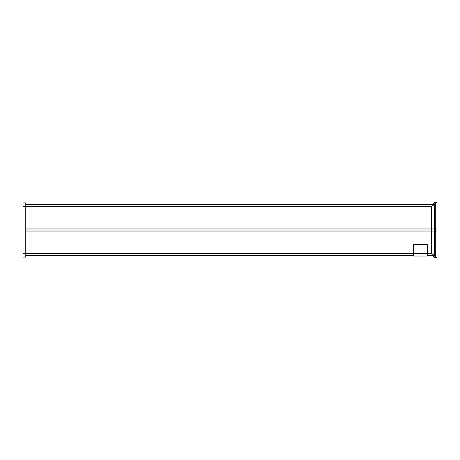 <?xml version="1.0" encoding="UTF-8"?>
<svg xmlns="http://www.w3.org/2000/svg" width="460" height="460" viewBox="0 0 460 460"><rect width="100%" height="100%" fill="white"/><g stroke="black" fill="none" stroke-linecap="round" stroke-linejoin="round"><path stroke-width="0.69" d="M413.54 255.737L25.76 255.737M25.76 231.035L435.315 231.035L435.315 257.272L434.47 257.272L433.527 256.335L431.537 255.461L434.2 255.461L431.635 253.529L427.34 253.529L427.34 256.013L413.54 256.013L413.54 253.529L25.76 253.529L25.76 257.117L23 257.117L23 202.883L25.76 202.883L25.76 206.471L23 206.471M23 253.529L25.76 253.529L25.76 206.471L431.635 206.471L434.2 204.539L431.537 204.539L433.527 203.665L434.47 202.728L435.315 202.728L435.315 228.965L437 228.965L437 257.6L435.361 257.6A1.38 1.38 0 0 1 434.47 257.272M434.47 202.728A1.38 1.38 0 0 1 435.361 202.4L437 202.4L437 228.965M432.072 204.263A2.07 2.07 0 0 0 433.533 203.659A2.07 2.07 0 0 1 432.072 204.263L25.76 204.263M434.729 228.965L434.729 203.837L435.315 202.728M434.729 203.837L434.2 204.539M431.537 255.461L433.527 256.335A2.07 2.07 0 0 0 432.072 255.737L427.34 255.737M434.2 255.461L434.729 256.162L434.729 231.035M435.315 257.272L434.729 256.162M25.76 228.965L435.315 228.965L435.315 231.035L437 231.035M427.34 253.529L427.34 244.697L413.54 244.697L413.54 253.529L427.34 253.529M431.635 253.529L431.635 206.471M433.533 256.341A2.07 2.07 0 0 0 432.072 255.737M434.562 204.171L434.562 228.965M434.683 228.965L434.683 231.035M434.844 228.965L434.844 231.035M434.562 231.035L434.562 255.829"/></g></svg>

